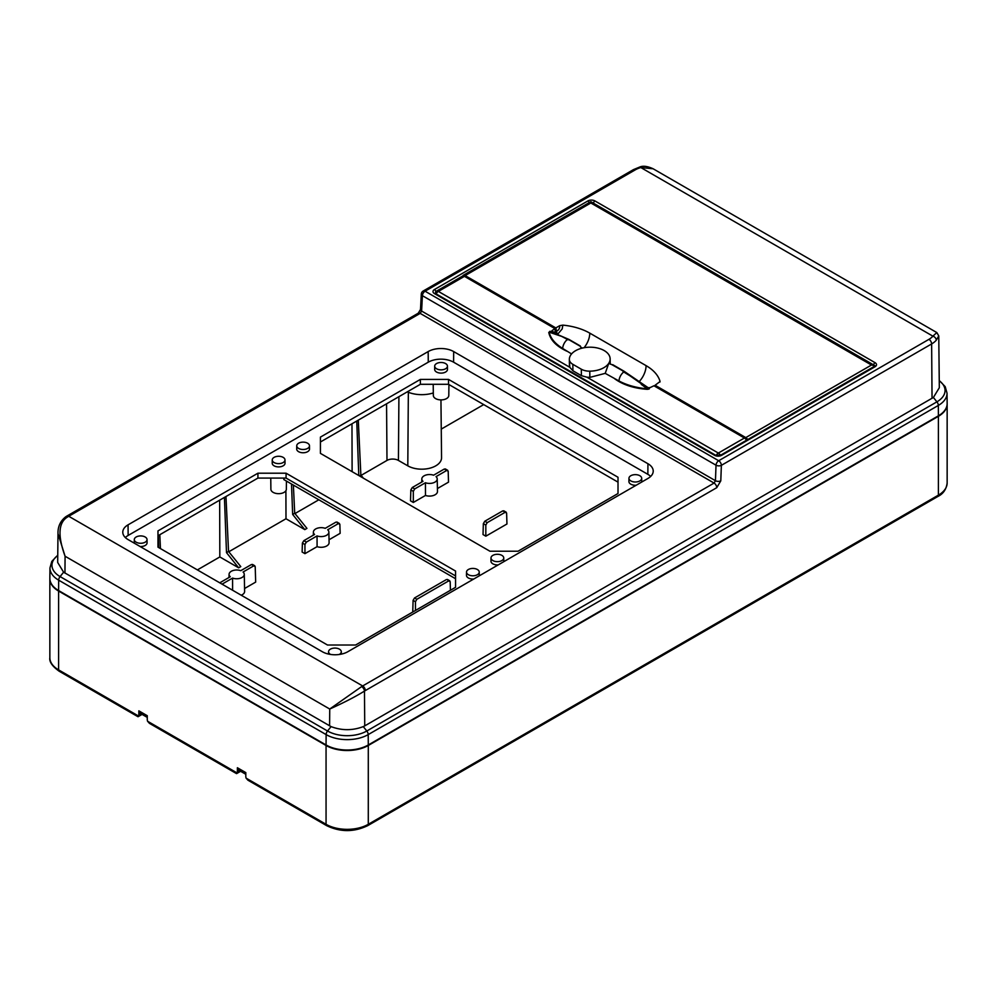 <?xml version="1.0" encoding="UTF-8"?>
<svg xmlns="http://www.w3.org/2000/svg" width="997" height="997" viewBox="0 0 997 997"><rect width="100%" height="100%" fill="white"/><g stroke="black" fill="none" stroke-linecap="round" stroke-linejoin="round"><path stroke-width="1.5" d="M483.707 404.595L441.26 429.096M197.381 569.91L219.826 556.949L219.664 500.17M225.97 496.531L228.537 551.441L240.775 566.595L238.644 567.816L219.826 556.949M228.799 551.765L285.989 518.752L285.902 490.711M293.38 485.09L294.701 513.243L306.939 528.385L304.808 529.619L285.989 518.752M294.962 513.567L318.841 499.784M361.126 475.37L386.986 460.427A8.088 4.673 180 0 1 398.426 460.427L398.912 396.681M440.948 399.884L441.559 457.685A19.778 11.416 0 0 1 429.408 468.303A19.778 11.416 0 0 1 407.798 465.836L398.426 460.427M425.47 495.459L425.432 482.747L414.702 488.929L412.272 487.521L410.839 489.926L410.515 500.843L413.319 502.463L425.47 495.459A7.964 4.599 180 0 0 433.508 495.472A7.964 4.599 180 0 0 437.471 491.434L437.209 478.921A7.689 4.449 0 0 0 436.038 476.616L446.756 470.434L448.189 471.232L448.513 482.149L437.409 488.555M317.083 546.655L317.046 535.925L306.328 542.119L303.836 540.673L302.403 543.066L302.128 552.039L304.945 553.659L317.083 546.655A7.964 4.599 180 0 0 325.122 546.668A7.964 4.599 180 0 0 329.097 542.63L328.873 532.074A7.739 4.462 0 0 0 327.701 529.768L338.432 523.575L339.865 524.372L337.322 522.902M339.865 524.372L340.139 533.345L329.035 539.751M222.057 584.155L232.575 578.086A7.602 4.387 0 0 0 240.352 578.223A7.602 4.387 0 0 0 244.265 574.334L244.626 591.395A7.964 4.599 180 0 1 241.224 595.221M255.207 566.632L253.774 565.835L255.207 566.632L255.668 582.111L244.564 588.517M487.209 522.652L484.779 521.244L483.346 523.649L483.022 534.566L485.826 536.187L506.95 523.998L506.613 513.081L505.18 512.284L487.209 522.652L485.826 525.083L485.826 536.187M352.115 471.668L351.978 423.775M304.808 529.619L292.657 514.427L291.51 484.006M294.701 513.243L292.657 514.427M228.537 551.441L226.493 552.625L224.425 497.416M238.644 567.816L226.493 552.625M160.455 548.587L159.807 534.728M158.71 547.577L158.261 535.613M358.284 420.136L360.864 475.046L363.394 478.174M360.864 475.046L359.418 475.881M358.795 475.519L356.739 421.021M947.15 403.872A29.86 17.236 180 0 1 947.15 404.121A29.86 17.236 180 0 1 938.401 416.31L368.292 745.469A29.86 17.236 180 0 1 326.056 745.469L58.599 591.047A29.86 17.236 0 0 1 49.85 578.858A29.86 17.236 0 0 1 49.85 578.609M237.087 772.937L147.568 721.242L149.413 723.323L236.476 773.585L237.087 772.937A4.973 2.879 -120 0 0 237.386 771.479L237.386 767.74A4.973 2.879 120 0 0 238.42 770.02L245.81 774.283M237.386 767.74L245.81 772.6L245.81 776.339A4.973 2.879 -120 0 0 246.097 778.134L326.056 824.295L326.056 745.469M147.568 721.242A4.973 2.879 60 0 1 147.269 719.448L147.269 715.709L138.845 710.849L138.845 714.587A4.973 2.879 60 0 1 138.558 716.045L58.599 669.884L58.599 591.047M368.292 745.469L368.292 824.295A29.86 17.236 0 0 1 326.056 824.295A2.991 1.72 -60 0 0 326.68 825.666L247.954 780.215L246.097 778.134M147.269 717.391L139.879 713.129A4.973 2.879 -60 0 1 138.845 710.849M59.209 671.243C52.268 666.283 49.14 661.759 49.85 657.696A29.86 17.236 180 0 0 58.599 669.884A2.991 1.72 -60 0 0 59.209 671.243L137.935 716.693L138.558 716.045M413.319 502.463L413.319 491.359L414.702 488.929M425.432 482.747A7.689 4.449 0 0 0 433.284 482.847A7.689 4.449 0 0 0 437.209 478.921M412.272 487.521L422.99 481.339A7.689 4.449 0 0 1 421.818 478.921L421.756 482.05M445.696 469.799L444.313 469.026L433.595 475.208A7.689 4.449 0 0 0 425.831 475.083A7.689 4.449 0 0 0 421.818 478.921M448.189 471.232L444.313 469.026M304.945 553.659L304.945 544.536L306.328 542.119M317.046 535.925A7.739 4.462 0 0 0 324.935 536.012A7.739 4.462 0 0 0 328.873 532.074M303.836 540.673L314.554 534.479A7.739 4.462 0 0 1 313.394 532.074L313.332 535.19M335.939 522.141L325.209 528.323A7.739 4.462 0 0 0 317.407 528.211A7.739 4.462 0 0 0 313.394 532.074M219.751 582.821L230.27 576.752A7.602 4.387 0 0 1 229.073 574.334A7.602 4.387 0 0 1 233.061 570.521A7.602 4.387 0 0 1 240.763 570.695L251.468 564.514L252.852 565.287M251.468 564.514L253.774 565.835L243.069 572.016A7.602 4.387 0 0 1 244.265 574.334M232.575 578.086L232.613 590.249M484.779 521.244L502.75 510.875L504.133 511.648M506.613 513.081L502.75 510.875M447.827 580.316L450.17 581.675L448.737 580.877L416.833 599.297L415.45 601.714L415.45 610.476M415.45 601.714L413.094 600.368L412.746 612.033M413.094 600.368L414.528 597.963L416.833 599.297M446.444 579.544L414.528 597.963M450.17 581.675L450.432 590.274M618.015 482.137L448.525 384.294L420.373 384.294L320.423 441.995M420.373 384.294L420.373 379.408L320.423 437.11L320.423 453.373L489.913 551.216L518.066 551.216L618.015 493.515L618.015 477.264L448.525 379.408L448.525 384.294M650.655 476.429A17.921 10.344 0 0 0 647.851 474.335L453.598 362.185A17.921 10.344 180 0 0 428.261 362.185L128.139 535.451A17.921 10.344 180 0 0 125.335 537.545M157.975 547.154L327.465 645.009L355.617 645.009L455.567 587.308L455.567 571.057L286.077 473.201L257.924 473.201L157.975 530.903L157.975 547.154M479.245 572.091A6.368 3.676 180 0 1 475.332 575.506A6.368 3.676 180 0 1 468.378 574.708A6.368 3.676 180 0 1 466.509 572.091A6.368 3.676 180 0 1 470.459 568.701A6.368 3.676 180 0 1 477.389 569.511A6.368 3.676 180 0 1 479.245 572.091L479.283 575.331A6.406 3.701 180 0 1 479.233 575.855M473.725 579.02A6.406 3.701 180 0 1 468.353 577.973A6.406 3.701 180 0 1 466.471 575.331L466.509 572.091M641.694 478.298A6.368 3.676 180 0 1 637.781 481.713A6.368 3.676 180 0 1 630.827 480.915A6.368 3.676 180 0 1 628.957 478.298A6.368 3.676 180 0 1 632.908 474.921A6.368 3.676 180 0 1 639.837 475.719A6.368 3.676 180 0 1 641.694 478.298L641.732 481.551A6.406 3.701 180 0 1 641.682 482.062M636.173 485.24A6.406 3.701 180 0 1 630.802 484.181A6.406 3.701 180 0 1 628.92 481.551L628.957 478.298M503.747 557.946A6.368 3.676 180 0 1 499.833 561.361A6.368 3.676 180 0 1 492.867 560.563A6.368 3.676 180 0 1 490.998 557.946A6.368 3.676 180 0 1 494.948 554.569A6.368 3.676 180 0 1 501.877 555.366A6.368 3.676 180 0 1 503.747 557.946L503.784 561.199A6.406 3.701 180 0 1 503.722 561.71M498.226 564.888A6.406 3.701 180 0 1 492.842 563.828A6.406 3.701 180 0 1 490.973 561.199L490.998 557.946M296.745 445.784L296.707 449.036A6.406 3.701 0 0 0 298.589 451.678A6.406 3.701 0 0 0 305.581 452.476A6.406 3.701 0 0 0 309.519 449.036L309.481 445.784A6.368 3.676 0 0 0 307.612 443.216A6.368 3.676 0 0 0 300.695 442.406A6.368 3.676 0 0 0 296.745 445.784A6.368 3.676 0 0 0 298.614 448.413A6.368 3.676 0 0 0 305.568 449.211A6.368 3.676 0 0 0 309.481 445.784M434.692 366.148L434.667 369.389A6.406 3.701 0 0 0 436.536 372.031A6.406 3.701 0 0 0 443.54 372.828A6.406 3.701 0 0 0 447.466 369.389L447.441 366.148A6.368 3.676 0 0 0 445.572 363.569A6.368 3.676 0 0 0 438.643 362.758A6.368 3.676 0 0 0 434.692 366.148A6.368 3.676 0 0 0 436.561 368.765A6.368 3.676 0 0 0 443.528 369.563A6.368 3.676 0 0 0 447.441 366.148M134.296 539.576A6.368 3.676 0 0 0 136.165 542.206A6.368 3.676 0 0 0 143.119 542.991A6.368 3.676 0 0 0 147.033 539.576A6.368 3.676 0 0 0 145.163 536.997A6.368 3.676 0 0 0 138.247 536.199A6.368 3.676 0 0 0 134.296 539.576L134.259 542.829A6.406 3.701 0 0 0 134.283 543.153M140.128 546.53A6.406 3.701 0 0 0 147.07 542.829L147.033 539.576M272.243 459.929L272.218 463.181A6.406 3.701 0 0 0 274.088 465.823A6.406 3.701 0 0 0 281.092 466.621A6.406 3.701 0 0 0 285.03 463.181L284.992 459.929A6.368 3.676 0 0 0 283.123 457.349A6.368 3.676 0 0 0 276.194 456.551A6.368 3.676 0 0 0 272.243 459.929A6.368 3.676 0 0 0 274.113 462.558A6.368 3.676 0 0 0 281.079 463.343A6.368 3.676 0 0 0 284.992 459.929M420.373 379.408L448.525 379.408M455.567 575.93L286.077 478.074L257.924 478.074L157.975 535.775M286.077 478.074L286.077 473.201M257.924 478.074L257.924 473.201M938.401 415.824L938.327 405.443A29.748 17.173 0 0 0 947.038 393.192L947.15 403.523A29.86 17.236 0 0 1 938.401 415.824L368.292 744.971A29.86 17.236 0 0 1 326.056 744.971L58.599 590.56A29.86 17.236 180 0 1 49.85 578.26L49.962 567.929A29.748 17.173 0 0 0 58.673 580.179A3.976 2.293 -60 0 1 60.082 576.578L327.539 731A3.976 2.293 -60 0 0 326.131 734.602L58.673 580.179L58.599 590.56M433.296 392.955A23.891 13.796 180 0 1 407.287 391.846M365.338 690.572A3.789 2.181 60 0 0 362.659 685.961L68.743 516.272A25.885 14.943 120 0 0 67.746 516.882A3.789 2.056 -122.6 0 0 65.852 516.695C60.431 520.908 57.801 526.553 57.988 533.607L57.676 562.458L63.609 572.203L331.066 726.614L327.539 731A27.766 16.027 180 0 0 366.809 731L363.282 726.614L364.74 725.878L364.478 691.083C355.393 696.729 343.803 702.711 329.733 709.029L361.662 686.572A3.789 2.069 57.3 0 1 364.478 691.083A22.096 12.874 -60.4 0 1 365.338 690.572L716.756 487.683A3.789 2.181 -120 0 0 714.076 483.071L420.161 313.382L421.606 311.052A3.789 2.081 -177 0 1 420.497 309.481L421.295 294.115A3.789 2.081 3 0 0 422.392 295.685L421.606 311.052L715.447 480.704L714.076 483.071L362.659 685.961A25.885 14.943 120 0 0 361.662 686.572M57.988 533.607L65.079 556.239C57.527 535.426 58.412 522.303 67.746 516.882M128.052 524.846L428.174 351.567A18.033 10.406 0 0 1 453.672 351.567L647.938 463.73A18.033 10.406 180 0 1 653.222 471.157A18.033 10.406 180 0 1 647.938 478.448L347.816 651.726A18.033 10.406 180 0 1 322.318 651.726L128.052 539.564A18.033 10.406 0 0 1 122.781 532.273A18.033 10.406 0 0 1 128.052 524.846L128.139 535.451M936.283 340.189A3.789 2.779 -139.8 0 0 932.88 336.163L936.831 332.574L653.11 168.767L640.834 167.558L932.88 336.163A20.488 11.827 0 0 1 928.955 339.341L718.687 460.739A3.789 2.181 60 0 1 721.367 465.337A3.789 2.044 -177.9 0 1 716.02 465.2L422.392 295.685A3.789 2.181 -60 0 1 425.071 291.211L718.687 460.739A3.789 2.181 -60 0 0 716.02 465.2L715.447 480.704A3.789 2.044 2.1 0 0 720.794 480.841L721.367 465.337L931.634 343.94A24.277 14.008 0 0 0 936.283 340.189L938.763 335.914L939.324 387.721L933.391 397.467L936.918 401.841A27.766 16.027 0 0 0 939.249 380.704M364.74 725.878L933.391 397.467M363.282 726.614C352.539 730.676 341.809 730.676 331.066 726.614M874.693 365.55L590.835 201.706L590.835 203.002L465.138 275.571A3.976 2.293 -120 0 0 463.156 275.371A1.994 1.147 60 0 1 463.281 275.982M873.646 365.089L874.868 365.687L873.783 366.946L874.868 365.687L871.478 365.027L590.835 203.002M747.7 439.59A3.976 2.293 -120 0 0 745.781 437.596L655.104 385.253L660.026 381.552M462.222 276.331A3.976 2.293 60 0 1 462.446 276.157A3.976 2.293 60 0 1 464.44 276.356L554.93 328.599L555.553 333.87M720.432 455.317A3.976 2.293 -120 0 0 718.351 453.062L744.423 438.007L653.932 385.764L650.941 387.21A3.589 2.069 180 0 1 648 387.659A49.775 28.739 180 0 1 647.975 387.659M744.423 438.007A3.976 2.293 60 0 1 746.516 440.275M463.156 275.371L589.165 202.628A1.994 1.147 -120 0 0 587.894 200.933A4.973 2.879 180 0 1 594.922 200.933L875.054 362.671A4.973 2.879 180 0 1 875.054 366.734L721.616 455.317A4.973 2.879 180 0 1 714.575 455.317L434.455 293.592A4.973 2.879 180 0 1 434.455 289.529L587.894 200.933M436.15 291.386L435.639 291.76A3.976 3.976 0 0 1 436.374 291.211A3.976 2.293 -120 0 0 436.15 291.386M716.182 455.492A3.976 2.293 120 0 1 718.351 453.062L586.934 377.178L581.401 375.67L572.926 370.784L572.826 364.304A11.939 7.016 179.1 0 1 569.337 359.443L569.786 367.282L438.368 291.411A3.976 2.293 -120 0 0 436.374 291.211L462.446 276.157M567.43 339.441L561.623 336.363L568.477 339.578A8.213 4.748 120 0 0 568.128 339.84L567.43 339.441A8.213 4.748 120 0 0 562.682 348.464L571.568 353.923M548.761 332.462L551.727 332.088L550.232 331.291L548.761 332.462C550.394 340.102 556.413 346.333 566.832 351.181M555.167 332.35L552.812 331.839L552.425 330.331A3.589 2.069 -0 0 0 551.578 331.665A3.589 2.069 -0 0 0 551.64 332.026A49.775 28.739 -0 0 0 551.64 332.038M552.425 330.331L554.93 328.599M648.2 387.771L648.511 387.945C650.044 388.581 649.633 389.042 647.252 389.329L648.511 387.945M623.736 371.956L630.029 375.857L623.374 371.283A8.213 4.748 120 0 0 623.025 371.545L623.736 371.956A8.213 4.748 120 0 0 618.987 380.979L605.216 373.352L589.863 377.389L589.775 371.171A20.401 11.989 179.1 0 0 608.768 363.307L612.931 365.126M586.934 377.178L589.863 377.389M618.987 380.979C626.889 385.178 636.323 387.808 647.302 388.855L641.196 384.319L648.598 388.02M641.682 384.007L630.029 375.857M605.216 373.352L608.768 363.307A20.401 11.989 -0.9 0 0 610.139 358.87A20.401 11.989 -0.9 0 0 582.385 348.078A20.401 11.989 -0.9 0 0 569.337 359.369A11.939 7.016 179.1 0 0 569.337 359.443M572.826 364.304L581.301 369.202A11.939 7.016 -0.9 0 0 589.775 371.171M572.926 370.784L569.786 367.282M434.455 289.529A1.994 1.147 -120 0 1 435.826 291.598L435.153 293.754M582.385 348.078L580.516 346.993M562.682 348.464C555.067 343.716 550.556 338.295 549.148 332.188L562.42 336.65M553.746 333.235L552.5 333.11L553.746 333.235M551.154 331.739L549.148 332.188L549.87 331.303M551.416 331.914L569.063 339.478L580.304 345.971M569.262 339.915L580.503 346.408M590.835 201.706L589.165 202.628M638.803 382.013A15.927 9.197 120 0 0 646.081 365.637A49.775 28.739 180 0 1 659.977 381.19L659.902 382.088M646.081 365.637L589.775 333.135A49.775 28.739 0 0 0 562.844 325.122L559.678 325.695L555.827 327.926L465.138 275.571M655.004 386.387L655.104 385.253M562.844 325.122L562.196 328.91L557.398 334.543M557.149 334.194L555.827 327.926M270.76 478.074L270.885 489.24A7.739 4.462 0 0 0 273.153 492.368A7.739 4.462 0 0 0 281.553 493.341A7.739 4.462 0 0 0 286.351 489.24L286.438 481.077M455.567 578.721L283.871 479.594L283.871 478.074M330.568 654.443A6.368 3.676 180 0 1 330.418 654.356A6.368 3.676 180 0 1 328.561 651.739A6.368 3.676 180 0 1 332.512 648.349A6.368 3.676 180 0 1 339.429 649.159A6.368 3.676 180 0 1 341.298 651.739A6.368 3.676 180 0 1 339.179 654.493M448.924 384.518L448.8 395.448A7.739 4.462 180 0 1 444.001 399.56A7.739 4.462 180 0 1 435.589 398.588A7.739 4.462 180 0 1 433.334 395.448L433.209 384.294M386.986 460.427L386.562 403.81M407.798 465.836L408.346 392.282M937.791 496.518A2.991 1.72 -120 0 0 938.401 495.148A29.86 17.236 0 0 0 947.15 482.959C946.327 489.39 943.199 493.901 937.791 496.518L367.669 825.666A2.991 1.72 60 0 0 368.292 824.295L938.401 495.148L938.401 416.31M237.386 771.479L239.168 770.457M140.627 713.565L138.845 714.587M410.839 489.926L413.319 491.359M302.403 543.066L304.945 544.536M483.346 523.649L485.826 525.083M326.056 744.971L326.131 734.602A29.748 17.173 180 0 0 368.205 734.602L938.327 405.443A3.976 2.293 -120 0 0 936.918 401.841L366.809 731A3.976 2.293 60 0 1 368.205 734.602L368.292 744.971M63.609 572.203L60.082 576.578A27.766 16.027 0 0 1 57.751 555.441M64.955 573.088L65.079 556.239L329.733 709.029L329.596 725.878M418.266 313.195L66.849 516.085A3.789 2.181 -120 0 1 68.743 516.272L420.161 313.382A3.789 2.181 60 0 0 418.266 313.195L420.497 309.481M647.938 463.73L647.851 474.335M453.672 351.567L453.598 362.185M428.174 351.567L428.261 362.185M635.338 169.814L425.071 291.211A3.789 2.181 -120 0 0 423.177 291.024L633.444 169.627A3.789 2.181 -120 0 1 635.338 169.814A20.488 11.827 180 0 1 640.834 167.558A3.789 1.358 74.3 0 0 639.812 166.998L639.812 166.998C643.115 165.627 647.552 166.212 653.11 168.767M932.045 398.351L931.634 343.94A3.789 2.181 60 0 0 928.955 339.341M720.794 480.841L716.756 487.683M873.659 364.952A1.994 1.147 -60 0 1 875.054 362.671M593.527 203.214A1.994 1.147 -60 0 1 594.922 200.933M873.783 366.946A1.994 1.147 60 0 1 874.057 366.634A1.994 1.147 60 0 1 875.054 366.734M745.781 437.596L871.478 365.027M874.519 366.273L720.619 455.218A1.994 1.147 60 0 1 721.616 455.317M436.163 293.903A3.976 2.293 -60 0 1 438.368 291.411L464.44 276.356M614.825 378.885C623.212 384.904 634.03 388.381 647.252 389.329M612.121 364.777L624.172 371.619M569.424 365.587L569.337 359.518M581.401 375.67L581.301 369.202M714.575 455.317A1.994 1.147 120 0 1 715.572 455.218L435.44 293.492A1.994 1.147 120 0 0 434.455 293.592M556.064 331.278C558.582 330.493 559.791 328.636 559.678 325.695M584.08 347.729A15.927 9.197 120 0 0 589.775 333.135M947.15 404.121L947.15 482.959M326.68 825.666C340.338 832.221 354.01 832.221 367.669 825.666M240.626 771.292L236.65 773.585M142.085 714.4L138.109 716.693M49.85 657.696L49.85 578.858M447.753 470.335L445.31 468.926M339.429 523.487L336.924 522.029M229.073 574.334L228.998 577.487M254.771 565.748L252.465 564.414M503.734 510.776L506.189 512.184M447.429 579.444L449.747 580.777M947.038 393.192L945.206 386.662L939.236 380.455M938.763 335.914L936.831 332.574M639.812 166.998L633.444 169.627M423.177 291.024A3.789 3.789 0 0 0 421.295 294.103M66.861 516.085L65.852 516.695M57.764 555.192L51.794 561.411L49.962 567.929M610.139 358.87L610.214 364.142M715.572 455.218L720.619 455.218M612.719 364.678L623.96 371.171L648.748 388.107M341.298 651.739L341.323 654.119M328.561 651.739L328.536 654.057"/></g></svg>
